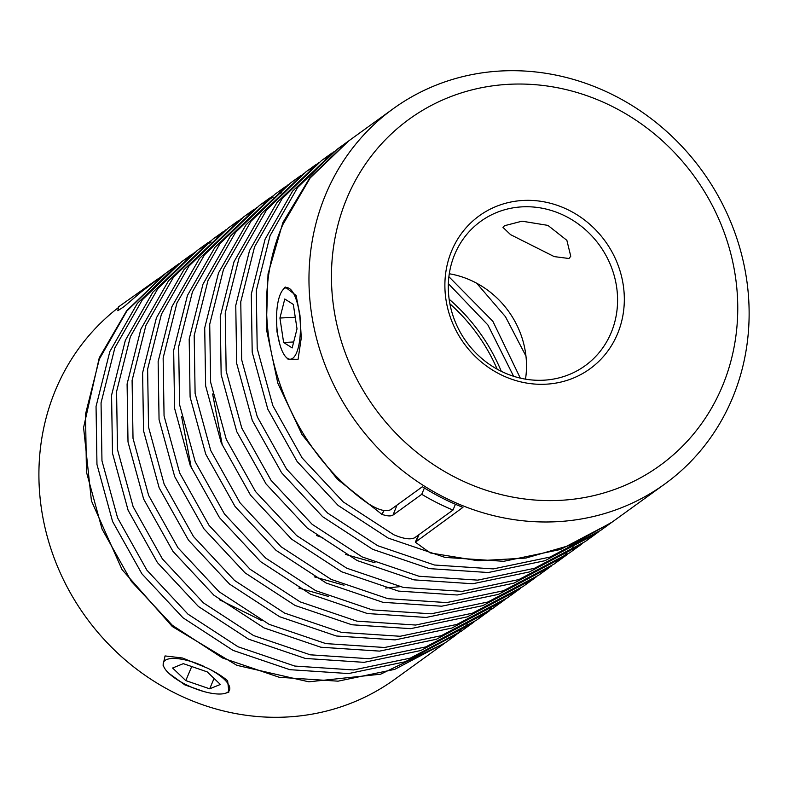 <?xml version="1.0" encoding="UTF-8"?>
<svg xmlns="http://www.w3.org/2000/svg" width="788" height="788" viewBox="0 0 788 788"><rect width="100%" height="100%" fill="white"/><g stroke="black" fill="none" stroke-linecap="round" stroke-linejoin="round"><path stroke-width="1.18" d="M157.767 279.011L118.515 306.887L117.845 310.728L124.071 306.591L141.141 291.974L165.766 273.229M445.072 642.909L394.719 679.335A231.623 213.794 -125.9 0 1 125.617 660.255A231.623 213.794 -125.9 0 1 55.928 389.085A231.623 213.794 -125.9 0 1 118.387 307.606M444.708 643.185L380.643 674.193L308.807 681.817L236.814 665.308L172.286 626.509L122.061 569.625L91.428 500.833L83.577 427.559L99.278 357.732L126.632 310.787L165.322 273.554M171.104 269.526L173.685 267.831M219.369 599.698L261.882 620.649M203.649 691.48L184.865 684.89L168.928 673.366M225.644 693.194L228.865 692.11L227.643 680.802C223.083 676.803 216.483 672.627 207.815 668.283L182.511 658.01L165.047 655.931L163.047 665.18L164.012 667.17A35.795 12.017 -157.1 0 0 168.691 673.139A35.795 12.017 -157.1 0 0 225.644 693.194A35.795 12.017 -157.1 0 0 224.284 679.335A35.795 12.017 -157.1 0 0 210.593 669.721M204.141 666.481A35.795 12.017 -157.1 0 0 164.012 667.17M185.791 680.605L209.677 688.82L220.374 684.457L207.195 671.869L183.308 663.654L172.602 668.017L185.791 680.605L191.72 666.55M209.677 688.82L214.06 678.429M322.853 537.672A118.486 109.365 -125.9 0 1 316.668 535.564M497.179 369.188A172.828 159.521 54.1 0 0 449.889 303.794M501.286 371.325A178.167 164.456 54.1 0 0 449.14 299.213M298.829 588.065L328.507 596.457M513.609 376.28L487.861 324.922L448.352 283.66M314.353 576.846L344.031 585.228M385.45 588.075L399.752 586.686M525.951 356.068L505.482 316.737L476.671 283.217M448.894 276.706L492.884 321.337L520.297 378.112M345.4 554.388L375.068 562.78M191.356 468.131L181.585 416.458M222.403 445.683L212.632 394M192.262 254.061L181.742 261.675L142.372 299.775L114.841 347.922L101.051 402.845L101.967 460.813L117.589 517.874L146.883 570.157L187.938 614.128L238.025 646.761L294.801 666.057L353.556 669.948L410.252 658.138L460.97 631.415L471.49 623.81L420.772 650.533L364.076 662.344L305.32 658.443L248.545 639.157L198.458 606.514L157.403 562.553L128.109 510.26L112.487 453.199L111.571 395.241L125.361 340.317L152.892 292.171L194.774 252.278M466.171 627.534L468.604 625.623M207.786 242.832L197.266 250.446L157.895 288.546L130.365 336.703L116.575 391.616L117.491 449.584L133.113 506.645L162.407 558.938L203.462 602.899L253.549 635.542L310.324 654.828L369.079 658.719L425.776 646.909L476.494 620.195L487.014 612.581L436.296 639.304L379.599 651.115L320.844 647.224L264.069 627.928L213.981 595.285L172.927 551.324L143.633 499.04L128.011 441.969L127.095 384.012L140.885 329.089L168.415 280.942L210.297 241.049M481.695 616.305L484.127 614.394M489.141 610.257L491.485 608.228M223.309 231.613L212.79 239.217L173.419 277.317L145.888 325.474L132.098 380.397L133.014 438.355L148.637 495.416L177.93 547.709L218.985 591.67L269.072 624.313L325.848 643.599L384.603 647.49L441.3 635.689L492.017 608.966L502.537 601.352L451.82 628.075L395.123 639.886L336.358 635.995L279.592 616.708L229.505 584.066L188.45 540.105L159.156 487.811L143.534 430.75L142.618 372.783L156.408 317.859L183.939 269.713L225.821 229.82M497.218 605.076L499.651 603.165M238.833 220.384L228.313 227.988L188.943 266.098L161.412 314.245L147.622 369.168L148.538 427.126L164.16 484.187L193.454 536.48L234.509 580.441L284.596 613.084L341.371 632.38L400.127 636.271L456.823 624.46L507.541 597.737L518.061 590.133L467.333 616.846L410.646 628.657L351.881 624.766L295.116 605.48L245.029 572.837L203.974 528.876L174.68 476.582L159.058 419.521L158.142 361.554L171.932 306.64L199.463 258.484L241.345 218.591M254.357 209.155L243.837 216.759L204.466 254.869L176.936 303.016L163.146 357.939L164.062 415.897L179.684 472.967L208.978 525.251L250.032 569.222L300.12 601.855L356.885 621.151L415.65 625.042L472.347 613.231L523.065 586.508L533.584 578.904L482.857 605.627L426.17 617.437L367.405 613.537L310.639 594.25L260.552 561.608L219.497 517.647L190.203 465.353L174.581 408.292L173.665 350.335L187.455 295.411L214.986 247.265L256.868 207.362M528.265 582.627L530.698 580.717M269.88 197.926L259.36 205.54L219.99 243.64L192.459 291.787L178.669 346.71L179.585 404.677L195.207 461.738L224.501 514.032L265.556 557.993L315.643 590.636L372.409 609.922L431.174 613.813L487.87 602.002L538.588 575.279L549.108 567.675L498.38 594.398L441.694 606.208L382.929 602.318L326.163 583.021L276.076 550.379L235.021 506.418L205.727 454.134L190.105 397.063L189.189 339.106L202.979 284.182L230.51 236.036L272.392 196.143M285.404 186.707L274.884 194.311L235.513 232.411L207.983 280.567L194.193 335.491L195.109 393.448L210.731 450.509L240.025 502.803L281.08 546.764L331.167 579.407L387.932 598.693L446.697 602.584L503.384 590.773L554.112 564.06L564.632 556.446L513.904 583.169L457.217 594.979L398.452 591.089L341.687 571.793L291.599 539.159L250.545 495.189L221.251 442.905L205.629 385.834L204.713 327.877L218.503 272.953L246.033 224.807L287.916 184.914M559.313 560.17L561.745 558.259M300.927 175.478L290.408 183.082L251.037 221.192L223.506 269.338L209.716 324.262L210.632 382.219L226.254 439.28L255.548 491.574L296.603 535.535L346.69 568.178L403.456 587.464L462.221 591.364L518.908 579.554L569.635 552.831L580.155 545.227L529.428 571.94L472.741 583.75L413.976 579.86L357.21 560.573L307.123 527.93L266.068 483.97L236.774 431.676L221.152 374.615L220.236 316.648L234.026 261.734L261.557 213.578L303.439 173.685M574.836 548.94L577.259 547.03M316.451 164.249L305.931 171.853L266.561 209.963L239.03 258.109L225.24 313.033L226.156 370.99L241.778 428.061L271.072 480.345L312.127 524.306L362.214 556.949L418.98 576.245L477.745 580.135L534.431 568.325L585.159 541.602L595.679 533.998L544.951 560.721L488.264 572.521L429.499 568.631L372.734 549.344L322.647 516.701L281.592 472.741L252.298 420.447L236.676 363.386L235.76 305.429L249.55 250.505L277.081 202.349L318.963 162.456M331.975 153.02L321.455 160.634L282.084 198.734L254.554 246.88L240.764 301.804L241.68 359.771L257.302 416.832L286.596 469.116L327.65 513.087L377.738 545.72L434.503 565.016L493.268 568.906L549.955 557.096L600.683 530.373L611.202 522.769L560.475 549.492L503.788 561.302L445.023 557.402L388.257 538.115L338.17 505.472L297.115 461.512L267.821 409.218L252.199 352.157L251.283 294.2L265.073 239.276L292.604 191.129L334.486 151.237M605.883 526.492L606.386 526.098M342.908 145.278L342.297 145.691M381.934 514.387L337.264 479.134L301.952 434.424L277.819 383.204L266.285 328.606L268.028 273.948L282.882 222.571L309.93 177.605L347.498 141.801L336.978 149.405L297.608 187.505L270.077 235.661L256.287 290.575L257.203 348.542L272.825 405.603L302.119 457.897L343.174 501.858L393.783 534.747C403.466 538.854 410.44 539.859 414.685 537.751L452.992 510.053A231.623 213.794 54.1 0 1 437.113 502.783A231.623 213.794 54.1 0 1 421.738 494.312L393.015 515.086C390.917 516.396 387.233 516.16 381.934 514.387L384.12 510.506M611.715 522.395L611.202 522.769M598.171 532.166L595.679 533.998M582.647 543.395L580.155 545.227M567.124 554.624L564.632 556.446M573.428 546.99L571.192 549.177M566.414 553.649L564.1 555.717M559.135 559.933L556.732 561.883M551.6 565.843L549.108 567.675M536.076 577.072L533.584 578.904M520.553 588.301L518.061 590.133M505.029 599.53L502.537 601.352M489.506 610.759L487.014 612.581M473.982 621.978L471.49 623.81M458.458 633.207L405.249 661.762L348.552 673.563L289.797 669.672L233.021 650.386L182.934 617.743L141.879 573.782L112.585 521.489L96.963 464.428L96.047 406.47L109.837 351.546L137.368 303.39L176.739 265.29L166.219 272.894L126.848 311.004L99.318 359.151L85.528 414.074L86.444 472.032L102.066 529.103L131.36 581.386L172.414 625.347L222.502 657.99L279.277 677.286L338.032 681.177L394.729 669.367L445.447 642.644M450.647 638.753L453.08 636.852M458.094 632.715L460.438 630.686M465.275 626.293L467.54 624.145M347.498 141.801L348.089 141.367M339.874 147.602L340.495 147.198M324.351 158.831L326.961 157.167M308.827 170.06L311.437 168.396M262.256 203.737L264.866 202.073M270.442 198.704L273.141 197.167M278.913 194.065L281.7 192.656M246.733 214.966L249.343 213.302M215.685 237.415L218.296 235.75M200.162 248.644L202.772 246.979M208.347 243.61L211.046 242.074M176.739 265.29L179.25 263.497M184.638 259.873L187.248 258.208M421.738 494.312L424.387 487.999M455.425 504.261L452.992 510.053M381.668 514.613L383.992 510.486M525.507 379.156A89.083 82.228 54.1 0 0 449.288 273.761M454.932 253.864A89.083 82.228 -125.9 0 1 480.729 221.339A89.083 82.228 -125.9 0 1 584.322 228.756A89.083 82.228 -125.9 0 1 610.946 333.186A89.083 82.228 -125.9 0 1 585.139 365.711A89.083 82.228 -125.9 0 1 481.547 358.294A89.083 82.228 -125.9 0 1 454.932 253.864M569.005 258.503L570.758 256.248L566.867 240.32L547.906 225.388L522.03 221.182L504.507 225.713L502.99 227.397L510.575 234.657L554.21 256.602L569.005 258.503M451.918 250.279A94.432 87.163 -125.9 0 1 569.428 210.494A94.432 87.163 -125.9 0 1 617.29 334.368A94.432 87.163 -125.9 0 1 499.779 374.152A94.432 87.163 -125.9 0 1 451.918 250.279M347.38 197.128A213.804 197.355 54.1 0 0 455.75 477.597A213.804 197.355 54.1 0 0 721.828 387.509A213.804 197.355 54.1 0 0 613.458 107.05A213.804 197.355 54.1 0 0 347.38 197.128M326.222 193.218A231.623 213.794 54.1 0 0 395.438 464.733A231.623 213.794 54.1 0 0 664.786 484.019A231.623 213.794 54.1 0 0 731.875 399.467A231.623 213.794 54.1 0 0 662.659 127.942A231.623 213.794 54.1 0 0 393.32 108.655A231.623 213.794 54.1 0 0 326.222 193.218M393.32 108.655L348.69 140.934L310.176 177.94L282.872 224.57C242.448 316.343 279.425 440.285 366.932 502.764C377.659 509.797 385.529 512.131 390.562 509.747L422.378 486.738A231.623 213.794 -125.9 0 0 462.94 507.364L415.355 542.203L430.179 552.92L478.099 560.76L525.872 558.071L571.28 544.961L612.237 522.02L664.786 484.019M286.044 357.161A35.795 11.81 -92.9 0 0 297.864 349.114A35.795 11.81 -92.9 0 0 299.243 312.521A35.795 11.81 -92.9 0 0 282.656 290.161A35.795 11.81 -92.9 0 0 277.701 334.388A35.795 11.81 -92.9 0 0 286.044 357.161L287.994 359.151L298.071 359.298L301.272 337.934L299.952 315.151L296.111 295.49L285.177 286.99M276.539 318.618L276.992 331.758L279.996 344.986M295.264 317.249L279.927 318.027L283.621 342.484L293.688 341.972M279.927 318.027L284.773 298.997L293.323 304.424L297.017 328.882L292.171 347.912L283.621 342.484M397.014 505.088L393.015 515.086M419.039 534.599L416.251 541.129M445.466 642.634L455.966 635.039M415.394 542.105L418.408 535.062M282.656 290.161L285.187 286.99"/></g></svg>
